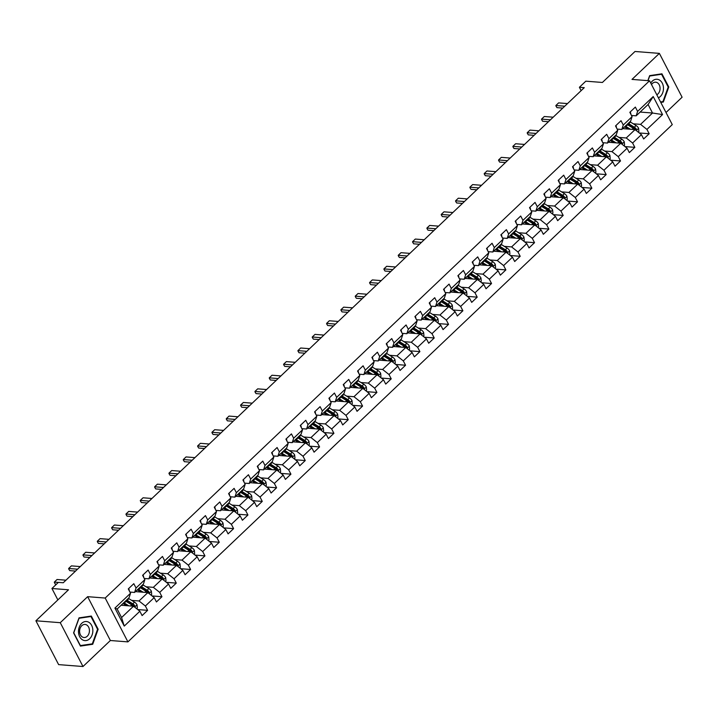 <?xml version="1.0" encoding="UTF-8"?>
<svg xmlns="http://www.w3.org/2000/svg" width="718" height="718" viewBox="0 0 718 718"><rect width="100%" height="100%" fill="white"/><g stroke="black" fill="none" stroke-linecap="round" stroke-linejoin="round"><path stroke-width="1.08" d="M666.008 112.511L682.1 97.217L659.375 53.383L635.008 51.481L602.402 82.462L585.825 81.17L579.399 87.282L581.14 90.639M127.912 641.883L672.272 124.6L649.557 80.775L105.196 598.049L127.912 641.883L110.366 640.51L87.641 596.676L60.267 622.694L82.992 666.519L110.366 640.51M82.992 666.519L58.625 664.617L35.9 620.783L68.506 589.792L51.938 588.5L57.862 599.916M60.267 622.694L35.9 620.783M640.142 112.053L652.518 113.022L648.094 104.487L636.157 115.84L637.602 111.407L635.358 107.081L629.848 112.313L632.082 116.639L623.269 125.022L621.025 120.696L615.514 125.937L617.758 130.254L608.936 138.637L606.692 134.311L601.181 139.552L603.425 143.878L594.612 152.252L592.368 147.935L586.857 153.167L589.092 157.493L580.279 165.876L578.035 161.55L572.524 166.782L574.768 171.108L565.946 179.491L563.702 175.165L558.191 180.406L560.435 184.723L551.621 193.106L549.378 188.78L543.867 194.022L546.102 198.347L537.288 206.721L535.045 202.404L529.534 207.637L531.778 211.963L522.955 220.345L520.712 216.019L515.201 221.252L517.445 225.578L508.631 233.96L506.387 229.634L500.877 234.876L503.112 239.193L494.298 247.575L492.054 243.249L486.544 248.491L488.787 252.817L479.965 261.19L477.721 256.873L472.211 262.106L474.454 266.432L465.641 274.814L463.397 270.489L457.887 275.721L460.121 280.047L451.308 288.43L449.064 284.104L443.553 289.345L445.797 293.662L436.975 302.045L434.731 297.719L429.22 302.96L431.464 307.286L422.651 315.66L420.407 311.334L414.896 316.575L417.131 320.901L408.318 329.275L406.074 324.958L400.563 330.19L402.807 334.516L393.985 342.899L391.741 338.573L386.23 343.814L388.474 348.131L379.66 356.514L377.417 352.188L371.906 357.429L374.141 361.755L365.327 370.129L363.084 365.803L357.573 371.044L359.817 375.37L350.994 383.744L348.751 379.427L343.24 384.66L345.484 388.985L336.67 397.368L334.426 393.042L328.916 398.275L331.151 402.601L322.337 410.983L320.093 406.657L314.583 411.899L316.826 416.216L308.004 424.598L305.76 420.272L300.25 425.514L302.493 429.84L293.671 438.213L291.436 433.896L285.926 439.129L288.16 443.455L279.347 451.837L277.103 447.511L271.592 452.744L273.836 457.07L265.014 465.452L262.77 461.127L257.259 466.368L259.503 470.685L250.681 479.068L248.446 474.742L242.935 479.983L245.17 484.309L236.357 492.683L234.113 488.366L228.602 493.598L230.846 497.924L222.024 506.307L219.78 501.981L214.269 507.213L216.513 511.539L207.69 519.922L205.456 515.596L199.945 520.837L202.18 525.154L193.366 533.537L191.123 529.211L185.612 534.452L187.856 538.778L179.033 547.152L176.79 542.835L171.279 548.067L173.523 552.393L164.7 560.776L162.465 556.45L156.955 561.682L159.19 566.008L150.376 574.391L148.132 570.065L142.622 575.306L144.865 579.623L136.043 588.006L133.799 583.68L128.289 588.922L130.532 593.247L114.916 608.083L124.25 626.087L121.566 617.552L133.512 606.207L121.136 605.238M637.602 111.407L653.218 96.562L662.552 114.575L646.936 129.411L649.171 133.736L639.298 132.965M124.25 626.087L139.866 611.251L142.11 615.577L147.621 610.336L145.377 606.01L154.199 597.636L156.434 601.953L161.954 596.721L159.71 592.395L168.524 584.012L170.767 588.338L176.278 583.106L174.034 578.78L182.857 570.397L185.1 574.723L190.611 569.482L188.367 565.165L197.19 556.782L199.424 561.108L204.944 555.867L202.7 551.541L211.514 543.167L213.758 547.493L219.268 542.252L217.024 537.926L225.847 529.543L228.091 533.869L233.601 528.636L231.358 524.311L240.18 515.928L242.415 520.254L247.934 515.012L245.691 510.695L254.504 502.313L256.748 506.639L262.258 501.397L260.015 497.071L268.837 488.698L271.081 493.024L276.592 487.782L274.348 483.456L283.17 475.083L285.405 479.4L290.925 474.167L288.681 469.841L297.494 461.459L299.738 465.785L305.249 460.552L303.005 456.226L311.827 447.844L314.071 452.169L319.582 446.928L317.338 442.611L326.16 434.228L328.395 438.554L333.915 433.313L331.671 428.987L340.485 420.613L342.728 424.93L348.239 419.698L345.995 415.372L354.818 406.989L357.061 411.315L362.572 406.083L360.328 401.757L369.151 393.374L371.385 397.7L376.905 392.459L374.661 388.142L383.475 379.759L385.719 384.085L391.229 378.844L388.985 374.518L397.808 366.144L400.052 370.461L405.562 365.229L403.319 360.903L412.141 352.52L414.376 356.846L419.895 351.614L417.652 347.288L426.465 338.905L428.709 343.231L434.219 337.99L431.985 333.673L440.798 325.29L443.042 329.616L448.553 324.374L446.309 320.048L455.131 311.675L457.366 315.992L462.886 310.759L460.642 306.433L469.455 298.051L471.699 302.377L477.21 297.144L474.975 292.818L483.788 284.436L486.032 288.762L491.543 283.52L489.299 279.203L498.121 270.821L500.356 275.147L505.876 269.905L503.632 265.579L512.446 257.206L514.689 261.523L520.2 256.29L517.965 251.964L526.779 243.581L529.022 247.907L534.533 242.675L532.289 238.349L541.112 229.966L543.346 234.292L548.866 229.051L546.622 224.734L555.436 216.351L557.68 220.677L563.19 215.436L560.955 211.11L569.769 202.736L572.013 207.062L577.523 201.821L575.28 197.495L584.102 189.121L586.337 193.438L591.856 188.206L589.613 183.88L598.426 175.497L600.67 179.823L606.18 174.582L603.946 170.265L612.759 161.882L615.003 166.208L620.514 160.967L618.27 156.641L627.092 148.267L629.336 152.593L634.847 147.352L632.603 143.026L641.416 134.652L643.66 138.969L649.171 133.736M51.938 588.5L58.364 582.388L63.247 582.765L584.272 87.659L579.399 87.282M632.082 116.639L630.646 121.073L621.824 129.455L617.148 129.087M622.685 128.639L635.062 129.608L626.249 137.982L618.925 137.407M621.824 129.455L623.269 125.022M641.416 134.652L635.062 129.608M632.603 143.026L626.249 137.982M617.758 130.254L616.313 134.688L607.491 143.07L602.824 142.702M608.352 142.254L620.738 143.223L611.915 151.597L604.601 151.031M607.491 143.07L608.936 138.637M627.092 148.267L620.738 143.223M618.27 156.641L611.915 151.597M603.425 143.878L601.98 148.312L593.167 156.686L588.491 156.327M594.028 155.869L606.405 156.838L597.582 165.221L590.268 164.646M593.167 156.686L594.612 152.252M612.759 161.882L606.405 156.838M603.946 170.265L597.582 165.221M589.092 157.493L587.656 161.927L578.834 170.31L574.158 169.942M579.695 169.484L592.072 170.453L583.258 178.836L575.935 178.261M578.834 170.31L580.279 165.876M598.426 175.497L592.072 170.453M589.613 183.88L583.258 178.836M574.768 171.108L573.323 175.542L564.501 183.925L559.834 183.557M565.362 183.108L577.748 184.077L568.925 192.451L561.611 191.877M564.501 183.925L565.946 179.491M584.102 189.121L577.748 184.077M575.28 197.495L568.925 192.451M560.435 184.723L558.99 189.157L550.176 197.54L545.5 197.172M551.038 196.723L563.415 197.692L554.592 206.066L547.278 205.501M550.176 197.54L551.621 193.106M569.769 202.736L563.415 197.692M560.955 211.11L554.592 206.066M546.102 198.347L544.666 202.781L535.843 211.155L531.167 210.796M536.705 210.338L549.082 211.307L540.268 219.69L532.944 219.116M535.843 211.155L537.288 206.721M555.436 216.351L549.082 211.307M546.622 224.734L540.268 219.69M531.778 211.963L530.333 216.396L521.51 224.779L516.843 224.411M522.372 223.953L534.757 224.922L525.935 233.305L518.62 232.731M521.51 224.779L522.955 220.345M541.112 229.966L534.757 224.922M532.289 238.349L525.935 233.305M517.445 225.578L516 230.011L507.186 238.394L502.51 238.026M508.048 237.577L520.424 238.538L511.602 246.92L504.287 246.346M507.186 238.394L508.631 233.96M526.779 243.581L520.424 238.538M517.965 251.964L511.602 246.92M503.112 239.193L501.676 243.626L492.853 252.009L488.177 251.641M493.715 251.192L506.091 252.162L497.278 260.535L489.954 259.97M492.853 252.009L494.298 247.575M512.446 257.206L506.091 252.162M503.632 265.579L497.278 260.535M488.787 252.817L487.342 257.25L478.52 265.624L473.853 265.265M479.382 264.807L491.767 265.777L482.945 274.159L475.63 273.585M478.52 265.624L479.965 261.19M498.121 270.821L491.767 265.777M489.299 279.203L482.945 274.159M474.454 266.432L473.009 270.865L464.196 279.248L459.52 278.88M465.058 278.422L477.434 279.392L468.612 287.774L461.297 287.2M464.196 279.248L465.641 274.814M483.788 284.436L477.434 279.392M474.975 292.818L468.612 287.774M460.121 280.047L458.685 284.481L449.863 292.863L445.187 292.495M450.724 292.038L463.101 293.007L454.288 301.389L446.964 300.815M449.863 292.863L451.308 288.43M469.455 298.051L463.101 293.007M460.642 306.433L454.288 301.389M445.797 293.662L444.352 298.096L435.53 306.478L430.863 306.11M436.391 305.662L448.777 306.631L439.954 315.005L432.64 314.439M435.53 306.478L436.975 302.045M455.131 311.675L448.777 306.631M446.309 320.048L439.954 315.005M431.464 307.286L430.019 311.72L421.206 320.093L416.53 319.725M422.067 319.277L434.444 320.246L425.621 328.629L418.307 328.054M421.206 320.093L422.651 315.66M440.798 325.29L434.444 320.246M431.985 333.673L425.621 328.629M417.131 320.901L415.695 325.335L406.873 333.708L402.197 333.349M407.734 332.892L420.111 333.861L411.297 342.244L403.974 341.669M406.873 333.708L408.318 329.275M426.465 338.905L420.111 333.861M417.652 347.288L411.297 342.244M402.807 334.516L401.362 338.95L392.54 347.332L387.873 346.965M393.401 346.507L405.787 347.476L396.964 355.859L389.65 355.284M392.54 347.332L393.985 342.899M412.141 352.52L405.787 347.476M403.319 360.903L396.964 355.859M388.474 348.131L387.029 352.565L378.215 360.948L373.539 360.58M379.077 360.131L391.454 361.1L382.631 369.474L375.317 368.899M378.215 360.948L379.66 356.514M397.808 366.144L391.454 361.1M388.985 374.518L382.631 369.474M374.141 361.755L372.705 366.189L363.882 374.563L359.206 374.195M364.744 373.746L377.121 374.715L368.307 383.098L360.983 382.523M363.882 374.563L365.327 370.129M383.475 379.759L377.121 374.715M374.661 388.142L368.307 383.098M359.817 375.37L358.372 379.804L349.549 388.178L344.882 387.819M350.411 387.361L362.796 388.33L353.974 396.713L346.659 396.139M349.549 388.178L350.994 383.744M369.151 393.374L362.796 388.33M360.328 401.757L353.974 396.713M345.484 388.985L344.039 393.419L335.225 401.802L330.549 401.434M336.087 400.976L348.463 401.945L339.641 410.328L332.326 409.754M335.225 401.802L336.67 397.368M354.818 406.989L348.463 401.945M345.995 415.372L339.641 410.328M331.151 402.601L329.715 407.034L320.892 415.417L316.216 415.049M321.754 414.6L334.13 415.569L325.317 423.943L317.993 423.369M320.892 415.417L322.337 410.983M340.485 420.613L334.13 415.569M331.671 428.987L325.317 423.943M316.826 416.216L315.381 420.649L306.559 429.032L301.883 428.664M307.421 428.215L319.806 429.184L310.984 437.567L303.669 436.993M306.559 429.032L308.004 424.598M326.16 434.228L319.806 429.184M317.338 442.611L310.984 437.567M302.493 429.84L301.048 434.273L292.235 442.647L287.559 442.288M293.097 441.83L305.473 442.8L296.651 451.182L289.336 450.608M292.235 442.647L293.671 438.213M311.827 447.844L305.473 442.8M303.005 456.226L296.651 451.182M288.16 443.455L286.724 447.888L277.902 456.271L273.226 455.903M278.764 455.445L291.14 456.415L282.327 464.797L275.003 464.223M277.902 456.271L279.347 451.837M297.494 461.459L291.14 456.415M288.681 469.841L282.327 464.797M273.836 457.07L272.391 461.503L263.569 469.886L258.893 469.518M264.43 469.069L276.816 470.039L267.993 478.412L260.679 477.838M263.569 469.886L265.014 465.452M283.17 475.083L276.816 470.039M274.348 483.456L267.993 478.412M259.503 470.685L258.058 475.119L249.245 483.501L244.569 483.133M250.106 482.684L262.483 483.654L253.66 492.027L246.346 491.462M249.245 483.501L250.681 479.068M268.837 488.698L262.483 483.654M260.015 497.071L253.66 492.027M245.17 484.309L243.734 488.743L234.912 497.116L230.236 496.757M235.773 496.3L248.15 497.269L239.336 505.651L232.013 505.077M234.912 497.116L236.357 492.683M254.504 502.313L248.15 497.269M245.691 510.695L239.336 505.651M230.846 497.924L229.401 502.358L220.579 510.74L215.903 510.372M221.44 509.915L233.826 510.884L225.003 519.267L217.689 518.692M220.579 510.74L222.024 506.307M240.18 515.928L233.826 510.884M231.358 524.311L225.003 519.267M216.513 511.539L215.068 515.973L206.254 524.355L201.578 523.987M207.116 523.539L219.493 524.508L210.67 532.882L203.356 532.307M206.254 524.355L207.69 519.922M225.847 529.543L219.493 524.508M217.024 537.926L210.67 532.882M202.18 525.154L200.744 529.588L191.921 537.97L187.245 537.602M192.783 537.154L205.16 538.123L196.346 546.497L189.022 545.931M191.921 537.97L193.366 533.537M211.514 543.167L205.16 538.123M202.7 551.541L196.346 546.497M187.856 538.778L186.411 543.212L177.588 551.586L172.912 551.227M178.45 550.769L190.835 551.738L182.013 560.121L174.698 559.546M177.588 551.586L179.033 547.152M197.19 556.782L190.835 551.738M188.367 565.165L182.013 560.121M173.523 552.393L172.078 556.827L163.264 565.21L158.588 564.842M164.126 564.384L176.502 565.353L167.68 573.736L160.365 573.161M163.264 565.21L164.7 560.776M182.857 570.397L176.502 565.353M174.034 578.78L167.68 573.736M159.19 566.008L157.754 570.442L148.931 578.825L144.255 578.457M149.793 578.008L162.169 578.968L153.356 587.351L146.032 586.777M148.931 578.825L150.376 574.391M168.524 584.012L162.169 578.968M159.71 592.395L153.356 587.351M144.865 579.623L143.421 584.057L134.598 592.44L129.922 592.072M135.46 591.623L147.845 592.592L139.023 600.966L131.708 600.401M134.598 592.44L136.043 588.006M154.199 597.636L147.845 592.592M145.377 606.01L139.023 600.966M130.532 593.247L129.087 597.681L117.151 609.026L114.916 608.083M139.866 611.251L133.512 606.207M87.641 596.676L105.196 598.049M659.375 53.383L632.002 79.402L649.557 80.775M117.151 609.026L121.566 617.552M636.157 115.84L631.481 115.472M633.258 123.792L640.573 124.367L652.518 113.022L662.552 114.575M648.094 104.487L653.218 96.562M646.936 129.411L640.573 124.367M147.621 610.336L137.739 609.564M161.954 596.721L152.072 595.949M176.278 583.106L166.405 582.334M190.611 569.482L180.73 568.71M204.944 555.867L195.063 555.095M219.268 542.252L209.396 541.48M233.601 528.636L223.72 527.865M247.934 515.012L238.053 514.241M262.258 501.397L252.386 500.625M276.592 487.782L266.71 487.01M290.925 474.167L281.043 473.395M305.249 460.552L295.376 459.771M319.582 446.928L309.7 446.156M333.915 433.313L324.033 432.541M348.239 419.698L338.366 418.926M362.572 406.083L352.691 405.302M376.905 392.459L367.024 391.687M391.229 378.844L381.357 378.072M405.562 365.229L395.681 364.457M419.895 351.614L410.014 350.833M434.219 337.99L424.347 337.218M448.553 324.374L438.671 323.603M462.886 310.759L453.004 309.988M477.21 297.144L467.337 296.372M491.543 283.52L481.661 282.748M505.876 269.905L495.994 269.133M520.2 256.29L510.327 255.518M534.533 242.675L524.652 241.903M548.866 229.051L538.985 228.279M563.19 215.436L553.318 214.664M577.523 201.821L567.642 201.049M591.856 188.206L581.975 187.434M606.18 174.582L596.308 173.81M620.514 160.967L610.632 160.195M634.847 147.352L624.965 146.58M92.712 644.279L98.151 629.255L91.312 616.053L79.025 617.875L73.586 632.899L80.425 646.101L92.712 644.279L90.567 644.109M660.766 102.414L663.342 102.028L668.79 87.004L661.942 73.81L649.655 75.632L647.842 80.64M97.531 629.201L98.151 629.255M668.162 86.959L668.79 87.004M661.197 101.866L663.342 102.028M128.504 588.724L128.809 588.94A3.904 1.992 46.5 0 1 129.231 590.735M58.329 582.424L54.317 582.11L57.072 579.489L65.957 580.189M54.38 582.603L55.421 584.246L54.38 582.603M56.336 584.317L55.421 584.246M136.662 608.702L137.344 608.056L137.039 604.807A3.904 1.992 -133.5 0 0 134.535 602.151L128.908 598.668A11.273 5.753 -133.5 0 0 128.378 598.354M122.024 604.394L122.293 605.328M128.854 605.839L124.313 603.03A11.273 5.753 -133.5 0 0 123.792 602.716M126.547 605.66L124.286 604.26A9.361 4.775 -133.5 0 0 122.931 603.524M133.611 606.62L134.706 605.57A3.904 1.992 -133.5 0 0 132.794 603.811L127.167 600.32A11.273 5.753 -133.5 0 0 126.637 600.006M125.776 600.822A9.361 4.775 46.5 0 1 127.14 601.558L132.767 605.041A1.992 1.014 46.5 0 1 133.306 605.462L134.706 605.57M125.533 601.056A11.273 5.753 46.5 0 1 126.063 601.37L131.69 604.861A3.904 1.992 46.5 0 1 133.252 606.189M92.837 630A9.576 7.162 94.5 0 0 85.2 621.555A9.576 7.162 94.5 0 0 78.504 632.127A9.576 7.162 94.5 0 0 86.142 640.564A9.576 7.162 94.5 0 0 92.837 630M89.427 630.242A6.561 4.909 94.5 0 0 85.029 624.436A6.561 4.909 94.5 0 0 79.617 631.696A6.561 4.909 94.5 0 0 84.006 637.512A6.561 4.909 94.5 0 0 89.427 630.242M80.398 645.617L73.775 632.827L79.043 618.27L90.953 616.502L97.576 629.291L92.308 643.849L80.165 645.599M89.194 616.367L90.953 616.502M658.397 97.828A9.576 7.162 94.5 0 0 660.3 96.517A9.576 7.162 94.5 0 0 662.274 83.144A9.576 7.162 94.5 0 0 652.312 81.116A9.576 7.162 94.5 0 0 650.759 83.091M656.817 94.785A6.561 4.909 94.5 0 0 657.885 93.995A6.561 4.909 94.5 0 0 659.923 86.86A6.561 4.909 94.5 0 0 655.669 82.193A6.561 4.909 94.5 0 0 652.42 83.45A6.561 4.909 94.5 0 0 651.513 84.553M648.004 80.649L649.673 76.027L661.583 74.259L668.207 87.049L662.938 101.606L660.533 101.965M659.824 74.125L661.583 74.259M142.828 575.1L143.133 575.315A3.904 1.992 46.5 0 1 143.564 577.119M77.535 569.186L68.65 568.494L71.405 565.874L80.29 566.574M68.713 568.979L69.754 570.622L68.713 568.979M75.543 571.079L69.754 570.622M157.161 561.485L157.466 561.7A3.904 1.992 46.5 0 1 157.897 563.504M91.859 555.57L82.974 554.879L85.729 552.259L94.623 552.95M83.046 555.364L84.078 557.006L83.046 555.364M89.876 557.464L84.078 557.006M150.986 595.087L151.677 594.432L151.363 591.192A3.904 1.992 -133.5 0 0 148.868 588.536L143.241 585.044A11.273 5.753 -133.5 0 0 142.711 584.73M136.348 590.779L136.626 591.713M143.187 592.224L138.646 589.415A11.273 5.753 -133.5 0 0 138.116 589.101M140.881 592.045L138.619 590.645A9.361 4.775 -133.5 0 0 137.264 589.909M147.935 593.005L149.039 591.955A3.904 1.992 -133.5 0 0 147.127 590.196L141.491 586.705A11.273 5.753 -133.5 0 0 140.961 586.391M140.109 587.207A9.361 4.775 46.5 0 1 141.464 587.943L147.1 591.426A1.992 1.014 46.5 0 1 147.639 591.847L149.039 591.955M139.866 587.441A11.273 5.753 46.5 0 1 140.396 587.755L146.023 591.246A3.904 1.992 46.5 0 1 147.585 592.565M165.319 581.472L166.002 580.817L165.696 577.577A3.904 1.992 -133.5 0 0 163.201 574.921L157.574 571.429A11.273 5.753 -133.5 0 0 157.045 571.115M150.681 577.164L150.951 578.098M157.52 578.609L152.979 575.791A11.273 5.753 -133.5 0 0 152.449 575.477M155.205 578.43L152.952 577.03A9.361 4.775 -133.5 0 0 151.597 576.294M162.268 579.381L163.372 578.34A3.904 1.992 -133.5 0 0 161.451 576.581L155.824 573.09A11.273 5.753 -133.5 0 0 155.294 572.776M154.442 573.592A9.361 4.775 46.5 0 1 155.797 574.319L161.424 577.81A1.992 1.014 46.5 0 1 161.963 578.223L163.372 578.34M154.191 573.826A11.273 5.753 46.5 0 1 154.72 574.14L160.347 577.622A3.904 1.992 46.5 0 1 161.909 578.95M171.494 547.87L171.799 548.085A3.904 1.992 46.5 0 1 172.221 549.889M106.192 541.955L97.307 541.255L100.062 538.644L108.948 539.335M97.37 541.749L98.411 543.391L97.37 541.749M104.209 543.84L98.411 543.391M185.818 534.255L186.124 534.47A3.904 1.992 46.5 0 1 186.554 536.265M120.525 528.34L111.64 527.64L114.395 525.02L123.281 525.72M111.703 528.134L112.744 529.776L111.703 528.134M118.533 530.225L112.744 529.776M200.151 520.64L200.457 520.846A3.904 1.992 46.5 0 1 200.887 522.65M134.849 514.716L125.964 514.025L128.719 511.404L137.614 512.105M126.036 514.51L127.068 516.152L126.036 514.51M132.866 516.61L127.068 516.152M179.653 567.857L180.335 567.202L180.03 563.962A3.904 1.992 -133.5 0 0 177.525 561.305L171.898 557.814A11.273 5.753 -133.5 0 0 171.369 557.5M165.014 563.54L165.284 564.474M171.844 564.994L167.303 562.176A11.273 5.753 -133.5 0 0 166.782 561.862M169.538 564.806L167.276 563.415A9.361 4.775 -133.5 0 0 165.921 562.679M176.601 565.766L177.696 564.716A3.904 1.992 -133.5 0 0 175.784 562.957L170.157 559.475A11.273 5.753 -133.5 0 0 169.627 559.16M168.775 559.968A9.361 4.775 46.5 0 1 170.13 560.704L175.757 564.195A1.992 1.014 46.5 0 1 176.296 564.608L177.696 564.716M168.524 560.202A11.273 5.753 46.5 0 1 169.053 560.516L174.68 564.007A3.904 1.992 46.5 0 1 176.242 565.335M193.977 554.233L194.668 553.587L194.354 550.338A3.904 1.992 -133.5 0 0 191.859 547.681L186.231 544.199A11.273 5.753 -133.5 0 0 185.702 543.885M179.338 549.925L179.617 550.859M186.177 551.37L181.636 548.561A11.273 5.753 -133.5 0 0 181.107 548.247M183.871 551.191L181.609 549.791A9.361 4.775 -133.5 0 0 180.254 549.064M190.925 552.151L192.029 551.101A3.904 1.992 -133.5 0 0 190.117 549.342L184.481 545.86A11.273 5.753 -133.5 0 0 183.952 545.536M183.099 546.353A9.361 4.775 46.5 0 1 184.454 547.089L190.09 550.571A1.992 1.014 46.5 0 1 190.629 550.993L192.029 551.101M182.857 546.586A11.273 5.753 46.5 0 1 183.386 546.901L189.013 550.392A3.904 1.992 46.5 0 1 190.575 551.72M208.31 540.618L208.992 539.963L208.687 536.723A3.904 1.992 -133.5 0 0 206.192 534.066L200.564 530.575A11.273 5.753 -133.5 0 0 200.035 530.261M193.672 536.31L193.941 537.244M200.51 537.755L195.969 534.946A11.273 5.753 -133.5 0 0 195.44 534.632M198.195 537.576L195.942 536.175A9.361 4.775 -133.5 0 0 194.587 535.44M205.258 538.536L206.362 537.486A3.904 1.992 -133.5 0 0 204.442 535.727L198.814 532.235A11.273 5.753 -133.5 0 0 198.285 531.921M197.432 532.738A9.361 4.775 46.5 0 1 198.787 533.474L204.415 536.956A1.992 1.014 46.5 0 1 204.953 537.378L206.362 537.486M197.181 532.971A11.273 5.753 46.5 0 1 197.71 533.286L203.347 536.777A3.904 1.992 46.5 0 1 204.899 538.096M222.643 527.003L223.325 526.348L223.02 523.108A3.904 1.992 -133.5 0 0 220.516 520.451L214.888 516.96A11.273 5.753 -133.5 0 0 214.359 516.646M208.005 522.695L208.274 523.628M214.835 524.14L210.302 521.331A11.273 5.753 -133.5 0 0 209.773 521.008M212.528 523.96L210.266 522.56A9.361 4.775 -133.5 0 0 208.911 521.824M219.591 524.912L220.686 523.871A3.904 1.992 -133.5 0 0 218.775 522.112L213.147 518.62A11.273 5.753 -133.5 0 0 212.618 518.306M211.765 519.123A9.361 4.775 46.5 0 1 213.12 519.85L218.748 523.341A1.992 1.014 46.5 0 1 219.286 523.754L220.686 523.871M211.514 519.356A11.273 5.753 46.5 0 1 212.043 519.67L217.671 523.153A3.904 1.992 46.5 0 1 219.232 524.481M236.967 513.388L237.658 512.733L237.344 509.493A3.904 1.992 -133.5 0 0 234.849 506.836L229.221 503.345A11.273 5.753 -133.5 0 0 228.692 503.031M222.329 509.071L222.607 510.004M229.168 510.525L224.626 507.707A11.273 5.753 -133.5 0 0 224.097 507.393M226.861 510.345L224.599 508.945A9.361 4.775 -133.5 0 0 223.244 508.209M233.915 511.297L235.019 510.247A3.904 1.992 -133.5 0 0 233.108 508.488L227.471 505.005A11.273 5.753 -133.5 0 0 226.942 504.691M226.089 505.499A9.361 4.775 46.5 0 1 227.444 506.235L233.081 509.726A1.992 1.014 46.5 0 1 233.619 510.139L235.019 510.247M225.847 505.732A11.273 5.753 46.5 0 1 226.376 506.055L232.004 509.538A3.904 1.992 46.5 0 1 233.565 510.866M251.3 499.764L251.982 499.118L251.677 495.869A3.904 1.992 -133.5 0 0 249.182 493.212L243.555 489.73A11.273 5.753 -133.5 0 0 243.025 489.416M236.662 495.456L236.931 496.389M243.501 496.901L238.959 494.092A11.273 5.753 -133.5 0 0 238.43 493.778M241.185 496.721L238.932 495.321A9.361 4.775 -133.5 0 0 237.577 494.594M248.249 497.682L249.352 496.632A3.904 1.992 -133.5 0 0 247.432 494.873L241.804 491.39A11.273 5.753 -133.5 0 0 241.275 491.076M240.422 491.884A9.361 4.775 46.5 0 1 241.778 492.62L247.405 496.111A1.992 1.014 46.5 0 1 247.943 496.524L249.352 496.632M240.171 492.117A11.273 5.753 46.5 0 1 240.701 492.431L246.337 495.923A3.904 1.992 46.5 0 1 247.889 497.251M265.633 486.149L266.315 485.494L266.01 482.254A3.904 1.992 -133.5 0 0 263.506 479.597L257.879 476.115A11.273 5.753 -133.5 0 0 257.349 475.792M250.995 481.841L251.264 482.774M257.825 483.286L253.292 480.477A11.273 5.753 -133.5 0 0 252.763 480.162M255.518 483.106L253.257 481.706A9.361 4.775 -133.5 0 0 251.901 480.97M262.582 484.067L263.677 483.017A3.904 1.992 -133.5 0 0 261.765 481.257L256.138 477.766A11.273 5.753 -133.5 0 0 255.608 477.452M254.755 478.269A9.361 4.775 46.5 0 1 256.111 479.005L261.738 482.487A1.992 1.014 46.5 0 1 262.276 482.909L263.677 483.017M254.504 478.502A11.273 5.753 46.5 0 1 255.034 478.816L260.661 482.308A3.904 1.992 46.5 0 1 262.223 483.636M279.957 472.534L280.648 471.879L280.334 468.639A3.904 1.992 -133.5 0 0 277.839 465.982L272.212 462.491A11.273 5.753 -133.5 0 0 271.682 462.177M265.319 468.226L265.597 469.159M272.158 469.671L267.617 466.862A11.273 5.753 -133.5 0 0 267.087 466.547M269.851 469.491L267.59 468.091A9.361 4.775 -133.5 0 0 266.234 467.355M277.74 470.775L278.01 469.401A3.904 1.992 -133.5 0 0 276.098 467.642L270.462 464.151A11.273 5.753 -133.5 0 0 269.932 463.837M269.079 464.654A9.361 4.775 46.5 0 1 270.435 465.381L276.071 468.872A1.992 1.014 46.5 0 1 276.609 469.285L278.01 469.401M268.837 464.887A11.273 5.753 46.5 0 1 269.367 465.201L274.994 468.683A3.904 1.992 46.5 0 1 276.556 470.012M294.29 458.919L294.972 458.264L294.667 455.024A3.904 1.992 -133.5 0 0 292.172 452.367L286.545 448.876A11.273 5.753 -133.5 0 0 286.015 448.562M279.652 454.602L279.921 455.535M286.491 456.056L281.95 453.237A11.273 5.753 -133.5 0 0 281.42 452.923M284.175 455.876L281.923 454.476A9.361 4.775 -133.5 0 0 280.567 453.74M291.239 456.827L292.343 455.777A3.904 1.992 -133.5 0 0 290.422 454.018L284.795 450.536A11.273 5.753 -133.5 0 0 284.265 450.222M283.413 451.03A9.361 4.775 46.5 0 1 284.768 451.766L290.395 455.257A1.992 1.014 46.5 0 1 290.934 455.67L292.343 455.777M283.161 451.263A11.273 5.753 46.5 0 1 283.691 451.586L289.327 455.068A3.904 1.992 46.5 0 1 290.88 456.397M308.623 445.295L309.305 444.648L309 441.399A3.904 1.992 -133.5 0 0 306.496 438.743L300.869 435.261A11.273 5.753 -133.5 0 0 300.339 434.946M293.985 440.987L294.254 441.92M300.815 442.432L296.283 439.622A11.273 5.753 -133.5 0 0 295.753 439.308M298.509 442.252L296.247 440.861A9.361 4.775 -133.5 0 0 294.892 440.125M305.572 443.212L306.667 442.162A3.904 1.992 -133.5 0 0 304.755 440.403L299.128 436.921A11.273 5.753 -133.5 0 0 298.598 436.607M297.746 437.415A9.361 4.775 46.5 0 1 299.101 438.151L304.728 441.642A1.992 1.014 46.5 0 1 305.267 442.055L306.667 442.162M297.494 437.648A11.273 5.753 46.5 0 1 298.024 437.962L303.651 441.453A3.904 1.992 46.5 0 1 305.213 442.782M322.947 431.68L323.639 431.024L323.324 427.784A3.904 1.992 -133.5 0 0 320.829 425.128L315.202 421.645A11.273 5.753 -133.5 0 0 314.672 421.331M308.309 427.372L308.587 428.305M315.148 428.817L310.607 426.007A11.273 5.753 -133.5 0 0 310.077 425.693M312.842 428.637L310.58 427.237A9.361 4.775 -133.5 0 0 309.225 426.501M319.896 429.597L321 428.547A3.904 1.992 -133.5 0 0 319.088 426.788L313.452 423.297A11.273 5.753 -133.5 0 0 312.931 422.983M312.07 423.799A9.361 4.775 46.5 0 1 313.425 424.535L319.061 428.018A1.992 1.014 46.5 0 1 319.6 428.44L321 428.547M311.827 424.033A11.273 5.753 46.5 0 1 312.357 424.347L317.984 427.838A3.904 1.992 46.5 0 1 319.546 429.167M337.281 418.064L337.963 417.409L337.657 414.169A3.904 1.992 -133.5 0 0 335.162 411.513L329.535 408.021A11.273 5.753 -133.5 0 0 329.006 407.707M322.642 413.756L322.912 414.69M329.481 415.201L324.94 412.392A11.273 5.753 -133.5 0 0 324.41 412.078M327.166 415.022L324.913 413.622A9.361 4.775 -133.5 0 0 323.558 412.886M334.229 415.973L335.333 414.932A3.904 1.992 -133.5 0 0 333.412 413.173L327.785 409.682A11.273 5.753 -133.5 0 0 327.255 409.368M326.403 410.184A9.361 4.775 46.5 0 1 327.758 410.92L333.385 414.403A1.992 1.014 46.5 0 1 333.924 414.816L335.333 414.932M326.151 410.418A11.273 5.753 46.5 0 1 326.681 410.732L332.317 414.214A3.904 1.992 46.5 0 1 333.87 415.542M351.614 404.449L352.296 403.794L351.991 400.554A3.904 1.992 -133.5 0 0 349.486 397.898L343.859 394.406A11.273 5.753 -133.5 0 0 343.33 394.092M336.975 400.141L337.245 401.075M343.805 401.586L339.273 398.768A11.273 5.753 -133.5 0 0 338.743 398.454M341.499 401.407L339.237 400.007A9.361 4.775 -133.5 0 0 337.882 399.271M348.562 402.358L349.657 401.308A3.904 1.992 -133.5 0 0 347.745 399.549L342.118 396.067A11.273 5.753 -133.5 0 0 341.589 395.753M340.736 396.56A9.361 4.775 46.5 0 1 342.091 397.296L347.718 400.788A1.992 1.014 46.5 0 1 348.257 401.2L349.657 401.308M340.485 396.803A11.273 5.753 46.5 0 1 341.014 397.117L346.641 400.599A3.904 1.992 46.5 0 1 348.203 401.927M365.938 390.825L366.629 390.179L366.315 386.93A3.904 1.992 -133.5 0 0 363.82 384.274L358.192 380.791A11.273 5.753 -133.5 0 0 357.663 380.477M351.299 386.517L351.578 387.451M358.138 387.971L353.597 385.153A11.273 5.753 -133.5 0 0 353.068 384.839M355.832 387.783L353.57 386.392A9.361 4.775 -133.5 0 0 352.215 385.656M362.886 388.743L363.99 387.693A3.904 1.992 -133.5 0 0 362.078 385.934L356.442 382.452A11.273 5.753 -133.5 0 0 355.922 382.138M355.06 382.945A9.361 4.775 46.5 0 1 356.415 383.681L362.051 387.173A1.992 1.014 46.5 0 1 362.59 387.585L363.99 387.693M354.818 383.179A11.273 5.753 46.5 0 1 355.347 383.493L360.974 386.984A3.904 1.992 46.5 0 1 362.536 388.312M380.271 377.21L380.953 376.555L380.648 373.315A3.904 1.992 -133.5 0 0 378.153 370.659L372.525 367.176A11.273 5.753 -133.5 0 0 371.996 366.862M365.633 372.902L365.902 373.836M372.471 374.347L367.93 371.538A11.273 5.753 -133.5 0 0 367.401 371.224M370.156 374.168L367.903 372.768A9.361 4.775 -133.5 0 0 366.548 372.032M377.219 375.128L378.323 374.078A3.904 1.992 -133.5 0 0 376.403 372.319L370.775 368.828A11.273 5.753 -133.5 0 0 370.246 368.514M369.393 369.33A9.361 4.775 46.5 0 1 370.748 370.066L376.376 373.548A1.992 1.014 46.5 0 1 376.914 373.97L378.323 374.078M369.142 369.564A11.273 5.753 46.5 0 1 369.671 369.878L375.308 373.369A3.904 1.992 46.5 0 1 376.86 374.697M394.604 363.595L395.286 362.94L394.981 359.7A3.904 1.992 -133.5 0 0 392.477 357.043L386.849 353.552A11.273 5.753 -133.5 0 0 386.32 353.238M379.966 359.287L380.235 360.221M386.796 360.732L382.263 357.923A11.273 5.753 -133.5 0 0 381.734 357.609M384.489 360.553L382.227 359.153A9.361 4.775 -133.5 0 0 380.872 358.417M391.552 361.504L392.647 360.463A3.904 1.992 -133.5 0 0 390.736 358.704L385.108 355.213A11.273 5.753 -133.5 0 0 384.579 354.898M383.726 355.715A9.361 4.775 46.5 0 1 385.081 356.451L390.709 359.933A1.992 1.014 46.5 0 1 391.247 360.346L392.647 360.463M383.475 355.949A11.273 5.753 46.5 0 1 384.004 356.263L389.632 359.745A3.904 1.992 46.5 0 1 391.193 361.073M408.928 349.98L409.619 349.325L409.305 346.085A3.904 1.992 -133.5 0 0 406.81 343.428L401.183 339.937A11.273 5.753 -133.5 0 0 400.653 339.623M394.29 345.672L394.568 346.606M401.129 347.117L396.587 344.299A11.273 5.753 -133.5 0 0 396.058 343.985M398.822 346.938L396.56 345.537A9.361 4.775 -133.5 0 0 395.205 344.802M406.711 348.221L406.98 346.839A3.904 1.992 -133.5 0 0 405.069 345.08L399.432 341.597A11.273 5.753 -133.5 0 0 398.912 341.283M398.05 342.091A9.361 4.775 46.5 0 1 399.405 342.827L405.042 346.318A1.992 1.014 46.5 0 1 405.58 346.731L406.98 346.839M397.808 342.333A11.273 5.753 46.5 0 1 398.337 342.648L403.965 346.13A3.904 1.992 46.5 0 1 405.526 347.458M423.261 336.356L423.943 335.71L423.638 332.461A3.904 1.992 -133.5 0 0 421.143 329.804L415.516 326.322A11.273 5.753 -133.5 0 0 414.986 326.008M408.623 332.048L408.892 332.981M415.462 333.502L410.92 330.684A11.273 5.753 -133.5 0 0 410.391 330.37M413.146 333.314L410.893 331.922A9.361 4.775 -133.5 0 0 409.538 331.186M420.209 334.274L421.313 333.224A3.904 1.992 -133.5 0 0 419.393 331.465L413.765 327.982A11.273 5.753 -133.5 0 0 413.236 327.668M412.383 328.476A9.361 4.775 46.5 0 1 413.739 329.212L419.366 332.703A1.992 1.014 46.5 0 1 419.904 333.116L421.313 333.224M412.132 328.709A11.273 5.753 46.5 0 1 412.662 329.024L418.298 332.515A3.904 1.992 46.5 0 1 419.851 333.843M437.594 322.741L438.276 322.086L437.971 318.846A3.904 1.992 -133.5 0 0 435.476 316.189L429.84 312.707A11.273 5.753 -133.5 0 0 429.31 312.393M422.956 318.433L423.225 319.366M429.786 319.878L425.253 317.069A11.273 5.753 -133.5 0 0 424.724 316.755M427.479 319.698L425.218 318.298A9.361 4.775 -133.5 0 0 423.862 317.562M434.543 320.659L435.638 319.609A3.904 1.992 -133.5 0 0 433.726 317.85L428.099 314.358A11.273 5.753 -133.5 0 0 427.569 314.044M426.716 314.861A9.361 4.775 46.5 0 1 428.072 315.597L433.699 319.079A1.992 1.014 46.5 0 1 434.237 319.501L435.638 319.609M426.465 315.094A11.273 5.753 46.5 0 1 426.995 315.408L432.622 318.9A3.904 1.992 46.5 0 1 434.184 320.228M214.485 507.016L214.79 507.231A3.904 1.992 46.5 0 1 215.212 509.035M149.182 501.101L140.297 500.41L143.053 497.789L151.938 498.48M140.36 500.895L141.401 502.537L140.36 500.895M147.199 502.995L141.401 502.537M228.809 493.401L229.114 493.616A3.904 1.992 46.5 0 1 229.545 495.42M163.516 487.486L154.63 486.786L157.386 484.174L166.271 484.865M154.693 487.28L155.734 488.922L154.693 487.28M161.523 489.38L155.734 488.922M243.142 479.786L243.447 480.001A3.904 1.992 46.5 0 1 243.878 481.805M177.84 473.871L168.954 473.171L171.71 470.55L180.604 471.25M169.026 473.665L170.058 475.307L169.026 473.665M175.856 475.756L170.058 475.307M257.475 466.17L257.78 466.377A3.904 1.992 46.5 0 1 258.202 468.181M192.173 460.247L183.287 459.556L186.043 456.935L194.928 457.635M183.35 460.05L184.391 461.692L183.35 460.05M190.189 462.141L184.391 461.692M271.799 452.546L272.104 452.762A3.904 1.992 46.5 0 1 272.535 454.566M206.506 446.632L197.621 445.941L200.376 443.32L209.261 444.011M197.683 446.425L198.724 448.068L197.683 446.425M204.513 448.526L198.724 448.068M286.132 438.931L286.437 439.147A3.904 1.992 46.5 0 1 286.868 440.951M220.83 433.017L211.945 432.317L214.7 429.705L223.594 430.396M212.016 432.81L213.049 434.453L212.016 432.81M218.846 434.911L213.049 434.453M300.465 425.316L300.77 425.532A3.904 1.992 46.5 0 1 301.192 427.336M235.163 419.402L226.278 418.702L229.033 416.081L237.918 416.781M226.341 419.195L227.382 420.838L226.341 419.195M233.179 421.286L227.382 420.838M314.789 411.701L315.094 411.908A3.904 1.992 46.5 0 1 315.525 413.712M249.496 405.778L240.611 405.087L243.366 402.466L252.251 403.166M240.674 405.58L241.715 407.223L240.674 405.58M247.504 407.671L241.715 407.223M329.122 398.077L329.427 398.293A3.904 1.992 46.5 0 1 329.858 400.097M263.829 392.163L254.935 391.472L257.69 388.851L266.584 389.542M255.007 391.956L256.039 393.599L255.007 391.956M261.837 394.056L256.039 393.599M343.455 384.462L343.76 384.677A3.904 1.992 46.5 0 1 344.182 386.481M278.153 378.548L269.268 377.847L272.023 375.236L280.909 375.927M269.331 378.341L270.372 379.984L269.331 378.341M276.17 380.441L270.372 379.984M357.779 370.847L358.085 371.062A3.904 1.992 46.5 0 1 358.515 372.866M292.486 364.932L283.601 364.232L286.356 361.612L295.242 362.312M283.664 364.726L284.705 366.368L283.664 364.726M290.494 366.817L284.705 366.368M372.112 357.232L372.418 357.438A3.904 1.992 46.5 0 1 372.848 359.242M306.819 351.317L297.925 350.617L300.68 347.997L309.575 348.697M297.997 351.111L299.029 352.753L297.997 351.111M304.827 353.202L299.029 352.753M386.446 343.608L386.751 343.823A3.904 1.992 46.5 0 1 387.173 345.627M321.143 337.693L312.258 337.002L315.014 334.382L323.899 335.082M312.321 337.487L313.362 339.129L312.321 337.487M319.16 339.587L313.362 339.129M400.77 329.993L401.075 330.208A3.904 1.992 46.5 0 1 401.506 332.012M335.477 324.078L326.591 323.387L329.347 320.766L338.232 321.458M326.654 323.872L327.695 325.514L326.654 323.872M333.484 325.972L327.695 325.514M415.103 316.378L415.408 316.593A3.904 1.992 46.5 0 1 415.839 318.397M349.81 310.463L340.915 309.763L343.671 307.151L352.565 307.842M340.987 310.257L342.019 311.899L340.987 310.257M347.817 312.348L342.019 311.899M429.436 302.763L429.741 302.978A3.904 1.992 46.5 0 1 430.163 304.773M364.134 296.848L355.248 296.148L358.004 293.527L366.889 294.227M355.311 296.642L356.352 298.284L355.311 296.642M362.15 298.733L356.352 298.284M443.76 289.139L444.065 289.354A3.904 1.992 46.5 0 1 444.496 291.158M378.467 283.224L369.582 282.533L372.337 279.912L381.222 280.612M369.644 283.018L370.685 284.66L369.644 283.018M376.474 285.118L370.685 284.66M458.093 275.524L458.398 275.739A3.904 1.992 46.5 0 1 458.829 277.543M392.8 269.609L383.906 268.918L386.661 266.297L395.555 266.988M383.977 269.403L385.01 271.045L383.977 269.403M390.807 271.503L385.01 271.045M472.426 261.908L472.731 262.124A3.904 1.992 46.5 0 1 473.153 263.928M407.124 255.994L398.239 255.294L400.994 252.682L409.879 253.373M398.302 255.787L399.343 257.43L398.302 255.787M405.14 257.879L399.343 257.43M486.75 248.293L487.055 248.509A3.904 1.992 46.5 0 1 487.486 250.304M421.457 242.379L412.572 241.679L415.327 239.058L424.212 239.758M412.635 242.172L413.676 243.815L412.635 242.172M419.465 244.264L413.676 243.815M451.918 309.126L452.609 308.471L452.295 305.231A3.904 1.992 -133.5 0 0 449.8 302.574L444.173 299.083A11.273 5.753 -133.5 0 0 443.643 298.769M437.28 304.818L437.558 305.751M444.119 306.263L439.578 303.454A11.273 5.753 -133.5 0 0 439.048 303.14M441.812 306.083L439.551 304.683A9.361 4.775 -133.5 0 0 438.195 303.947M449.701 307.367L449.971 305.994A3.904 1.992 -133.5 0 0 448.059 304.235L442.423 300.743A11.273 5.753 -133.5 0 0 441.902 300.429M441.04 301.246A9.361 4.775 46.5 0 1 442.396 301.982L448.032 305.464A1.992 1.014 46.5 0 1 448.57 305.886L449.971 305.994M440.798 301.479A11.273 5.753 46.5 0 1 441.328 301.793L446.955 305.276A3.904 1.992 46.5 0 1 448.517 306.604M466.251 295.511L466.933 294.856L466.628 291.616A3.904 1.992 -133.5 0 0 464.133 288.959L458.506 285.468A11.273 5.753 -133.5 0 0 457.976 285.154M451.613 291.203L451.891 292.136M458.452 292.648L453.911 289.83A11.273 5.753 -133.5 0 0 453.381 289.516M456.136 292.468L453.884 291.068A9.361 4.775 -133.5 0 0 452.528 290.332M463.2 293.42L464.304 292.379A3.904 1.992 -133.5 0 0 462.383 290.619L456.756 287.128A11.273 5.753 -133.5 0 0 456.226 286.814M455.374 287.622A9.361 4.775 46.5 0 1 456.729 288.358L462.356 291.849A1.992 1.014 46.5 0 1 462.895 292.262L464.304 292.379M455.122 287.864A11.273 5.753 46.5 0 1 455.652 288.178L461.288 291.661A3.904 1.992 46.5 0 1 462.841 292.989M480.584 281.887L481.266 281.241L480.961 278.001A3.904 1.992 -133.5 0 0 478.466 275.335L472.83 271.853A11.273 5.753 -133.5 0 0 472.3 271.539M465.946 277.579L466.215 278.512M472.776 279.033L468.244 276.215A11.273 5.753 -133.5 0 0 467.714 275.9M470.47 278.844L468.208 277.453A9.361 4.775 -133.5 0 0 466.853 276.717M477.533 279.805L478.628 278.755A3.904 1.992 -133.5 0 0 476.716 276.995L471.089 273.513A11.273 5.753 -133.5 0 0 470.559 273.199M469.707 274.007A9.361 4.775 46.5 0 1 471.062 274.743L476.689 278.234A1.992 1.014 46.5 0 1 477.228 278.647L478.628 278.755M469.455 274.24A11.273 5.753 46.5 0 1 469.985 274.554L475.612 278.046A3.904 1.992 46.5 0 1 477.174 279.374M494.908 268.272L495.6 267.626L495.285 264.377A3.904 1.992 -133.5 0 0 492.79 261.72L487.163 258.238A11.273 5.753 -133.5 0 0 486.633 257.924M480.27 263.964L480.548 264.897M487.109 265.409L482.568 262.6A11.273 5.753 -133.5 0 0 482.038 262.285M484.803 265.229L482.541 263.829A9.361 4.775 -133.5 0 0 481.186 263.093M491.857 266.19L492.961 265.139A3.904 1.992 -133.5 0 0 491.049 263.38L485.422 259.889A11.273 5.753 -133.5 0 0 484.892 259.575M484.031 260.392A9.361 4.775 46.5 0 1 485.386 261.128L491.022 264.61A1.992 1.014 46.5 0 1 491.561 265.032L492.961 265.139M483.788 260.625A11.273 5.753 46.5 0 1 484.318 260.939L489.945 264.43A3.904 1.992 46.5 0 1 491.507 265.759M501.083 234.669L501.388 234.885A3.904 1.992 46.5 0 1 501.819 236.689M435.79 228.755L426.896 228.064L429.651 225.443L438.545 226.143M426.968 228.548L428 230.191L426.968 228.548M433.798 230.649L428 230.191M515.416 221.054L515.721 221.27A3.904 1.992 46.5 0 1 516.143 223.074M450.114 215.14L441.229 214.449L443.984 211.828L452.87 212.519M441.292 214.933L442.333 216.576L441.292 214.933M448.131 217.033L442.333 216.576M529.74 207.439L530.046 207.655A3.904 1.992 46.5 0 1 530.476 209.459M464.447 201.525L455.562 200.825L458.317 198.213L467.203 198.904M455.625 201.318L456.666 202.961L455.625 201.318M462.455 203.409L456.666 202.961M544.073 193.824L544.379 194.039A3.904 1.992 46.5 0 1 544.809 195.834M478.78 187.91L469.886 187.21L472.641 184.589L481.536 185.289M469.958 187.703L470.99 189.346L469.958 187.703M476.788 189.794L470.99 189.346M558.407 180.209L558.712 180.415A3.904 1.992 46.5 0 1 559.134 182.219M493.104 174.286L484.219 173.594L486.975 170.974L495.86 171.674M484.282 174.079L485.323 175.722L484.282 174.079M491.121 176.179L485.323 175.722M572.731 166.585L573.036 166.8A3.904 1.992 46.5 0 1 573.467 168.604M507.438 160.67L498.552 159.979L501.308 157.359L510.193 158.05M498.615 160.464L499.656 162.106L498.615 160.464M505.445 162.564L499.656 162.106M587.064 152.97L587.369 153.185A3.904 1.992 46.5 0 1 587.8 154.989M521.771 147.055L512.876 146.355L515.632 143.744L524.526 144.435M512.948 146.849L513.98 148.491L512.948 146.849M519.778 148.949L513.98 148.491M601.397 139.355L601.702 139.57A3.904 1.992 46.5 0 1 602.124 141.374M536.095 133.44L527.209 132.74L529.965 130.12L538.85 130.82M527.272 133.234L528.313 134.876L527.272 133.234M534.111 135.325L528.313 134.876M509.241 254.657L509.924 254.001L509.618 250.761A3.904 1.992 -133.5 0 0 507.123 248.105L501.496 244.614A11.273 5.753 -133.5 0 0 500.967 244.299M494.603 250.349L494.881 251.282M501.442 251.794L496.901 248.984A11.273 5.753 -133.5 0 0 496.371 248.67M499.127 251.614L496.874 250.214A9.361 4.775 -133.5 0 0 495.519 249.478M506.19 252.574L507.294 251.524A3.904 1.992 -133.5 0 0 505.373 249.765L499.746 246.274A11.273 5.753 -133.5 0 0 499.216 245.96M498.364 246.777A9.361 4.775 46.5 0 1 499.719 247.513L505.346 250.995A1.992 1.014 46.5 0 1 505.885 251.417L507.294 251.524M498.112 247.01A11.273 5.753 46.5 0 1 498.642 247.324L504.278 250.815A3.904 1.992 46.5 0 1 505.831 252.135M523.575 241.042L524.257 240.386L523.952 237.146A3.904 1.992 -133.5 0 0 521.456 234.49L515.82 230.999A11.273 5.753 -133.5 0 0 515.291 230.684M508.936 236.734L509.206 237.667M515.766 238.179L511.234 235.369A11.273 5.753 -133.5 0 0 510.704 235.046M513.46 237.999L511.198 236.599A9.361 4.775 -133.5 0 0 509.843 235.863M520.523 238.95L521.618 237.909A3.904 1.992 -133.5 0 0 519.706 236.15L514.079 232.659A11.273 5.753 -133.5 0 0 513.549 232.345M512.697 233.162A9.361 4.775 46.5 0 1 514.052 233.889L519.679 237.38A1.992 1.014 46.5 0 1 520.218 237.793L521.618 237.909M512.446 233.395A11.273 5.753 46.5 0 1 512.975 233.709L518.602 237.191A3.904 1.992 46.5 0 1 520.164 238.52M537.899 227.427L538.59 226.771L538.276 223.531A3.904 1.992 -133.5 0 0 535.781 220.875L530.153 217.383A11.273 5.753 -133.5 0 0 529.624 217.069M523.26 223.11L523.539 224.043M530.099 224.563L525.558 221.745A11.273 5.753 -133.5 0 0 525.029 221.431M527.793 224.375L525.531 222.984A9.361 4.775 -133.5 0 0 524.176 222.248M534.847 225.335L535.951 224.285A3.904 1.992 -133.5 0 0 534.039 222.526L528.412 219.044A11.273 5.753 -133.5 0 0 527.883 218.73M527.021 219.537A9.361 4.775 46.5 0 1 528.376 220.273L534.012 223.765A1.992 1.014 46.5 0 1 534.551 224.178L535.951 224.285M526.779 219.771A11.273 5.753 46.5 0 1 527.308 220.085L532.935 223.576A3.904 1.992 46.5 0 1 534.497 224.905M552.232 213.802L552.914 213.156L552.609 209.907A3.904 1.992 -133.5 0 0 550.114 207.251L544.486 203.768A11.273 5.753 -133.5 0 0 543.957 203.454M537.594 209.494L537.872 210.428M544.432 210.939L539.891 208.13A11.273 5.753 -133.5 0 0 539.362 207.816M542.117 210.76L539.864 209.36A9.361 4.775 -133.5 0 0 538.509 208.633M549.18 211.72L550.284 210.67A3.904 1.992 -133.5 0 0 548.364 208.911L542.736 205.429A11.273 5.753 -133.5 0 0 542.207 205.106M541.354 205.922A9.361 4.775 46.5 0 1 542.709 206.658L548.337 210.141A1.992 1.014 46.5 0 1 548.875 210.562L550.284 210.67M541.103 206.156A11.273 5.753 46.5 0 1 541.632 206.47L547.269 209.961A3.904 1.992 46.5 0 1 548.821 211.289M566.565 200.187L567.247 199.532L566.942 196.292A3.904 1.992 -133.5 0 0 564.447 193.636L558.81 190.144A11.273 5.753 -133.5 0 0 558.281 189.83M551.927 195.879L552.196 196.813M558.757 197.324L554.224 194.515A11.273 5.753 -133.5 0 0 553.695 194.201M556.45 197.145L554.188 195.745A9.361 4.775 -133.5 0 0 552.833 195.009M563.513 198.105L564.608 197.055A3.904 1.992 -133.5 0 0 562.697 195.296L557.069 191.805A11.273 5.753 -133.5 0 0 556.54 191.491M555.687 192.307A9.361 4.775 46.5 0 1 557.042 193.043L562.67 196.526A1.992 1.014 46.5 0 1 563.208 196.947L564.608 197.055M555.436 192.541A11.273 5.753 46.5 0 1 555.965 192.855L561.593 196.346A3.904 1.992 46.5 0 1 563.154 197.665M580.889 186.572L581.58 185.917L581.266 182.677A3.904 1.992 -133.5 0 0 578.771 180.021L573.144 176.529A11.273 5.753 -133.5 0 0 572.614 176.215M566.251 182.264L566.529 183.198M573.09 183.709L568.548 180.9A11.273 5.753 -133.5 0 0 568.019 180.577M570.783 183.53L568.521 182.13A9.361 4.775 -133.5 0 0 567.166 181.394M578.672 184.813L578.941 183.44A3.904 1.992 -133.5 0 0 577.03 181.681L571.402 178.19A11.273 5.753 -133.5 0 0 570.873 177.876M570.011 178.692A9.361 4.775 46.5 0 1 571.366 179.419L577.003 182.911A1.992 1.014 46.5 0 1 577.541 183.323L578.941 183.44M569.769 178.926A11.273 5.753 46.5 0 1 570.298 179.24L575.926 182.722A3.904 1.992 46.5 0 1 577.487 184.05M595.222 172.957L595.904 172.302L595.599 169.062A3.904 1.992 -133.5 0 0 593.104 166.405L587.477 162.914A11.273 5.753 -133.5 0 0 586.947 162.6M580.584 168.64L580.862 169.574M587.423 170.094L582.881 167.276A11.273 5.753 -133.5 0 0 582.352 166.962M585.107 169.915L582.854 168.515A9.361 4.775 -133.5 0 0 581.499 167.779M592.17 170.866L593.274 169.816A3.904 1.992 -133.5 0 0 591.354 168.057L585.726 164.575A11.273 5.753 -133.5 0 0 585.197 164.26M584.344 165.068A9.361 4.775 46.5 0 1 585.7 165.804L591.327 169.295A1.992 1.014 46.5 0 1 591.865 169.708L593.274 169.816M584.093 165.302A11.273 5.753 46.5 0 1 584.623 165.625L590.259 169.107A3.904 1.992 46.5 0 1 591.811 170.435M609.555 159.333L610.237 158.687L609.932 155.438A3.904 1.992 -133.5 0 0 607.437 152.781L601.801 149.299A11.273 5.753 -133.5 0 0 601.271 148.985M594.917 155.025L595.186 155.959M601.747 156.47L597.214 153.661A11.273 5.753 -133.5 0 0 596.685 153.347M599.44 156.291L597.179 154.891A9.361 4.775 -133.5 0 0 595.823 154.164M606.504 157.251L607.599 156.201A3.904 1.992 -133.5 0 0 605.687 154.442L600.06 150.959A11.273 5.753 -133.5 0 0 599.53 150.645M598.677 151.453A9.361 4.775 46.5 0 1 600.033 152.189L605.66 155.68A1.992 1.014 46.5 0 1 606.198 156.093L607.599 156.201M598.426 151.686A11.273 5.753 46.5 0 1 598.956 152.001L604.583 155.492A3.904 1.992 46.5 0 1 606.145 156.82M615.721 125.74L616.026 125.946A3.904 1.992 46.5 0 1 616.457 127.75M550.428 119.816L541.543 119.125L544.298 116.504L553.183 117.205M541.605 119.619L542.646 121.261L541.605 119.619M548.435 121.71L542.646 121.261M623.879 145.718L624.57 145.063L624.256 141.823A3.904 1.992 -133.5 0 0 621.761 139.166L616.134 135.684A11.273 5.753 -133.5 0 0 615.604 135.361M609.241 141.41L609.519 142.343M616.08 142.855L611.539 140.046A11.273 5.753 -133.5 0 0 611.009 139.732M613.773 142.676L611.512 141.275A9.361 4.775 -133.5 0 0 610.156 140.54M620.828 143.636L621.932 142.586A3.904 1.992 -133.5 0 0 620.02 140.827L614.393 137.335A11.273 5.753 -133.5 0 0 613.863 137.021M613.001 137.838A9.361 4.775 46.5 0 1 614.357 138.574L619.993 142.056A1.992 1.014 46.5 0 1 620.531 142.478L621.932 142.586M612.759 138.071A11.273 5.753 46.5 0 1 613.289 138.386L618.916 141.877A3.904 1.992 46.5 0 1 620.478 143.205M630.054 112.116L630.359 112.331A3.904 1.992 46.5 0 1 630.79 114.135M564.761 106.201L555.867 105.51L558.622 102.889L567.516 103.58M555.938 105.995L556.971 107.637L555.938 105.995M562.768 108.095L556.971 107.637M638.212 132.103L638.894 131.448L638.589 128.208A3.904 1.992 -133.5 0 0 636.094 125.551L630.467 122.06A11.273 5.753 -133.5 0 0 629.937 121.746M623.574 127.795L623.852 128.728M630.413 129.24L625.872 126.431A11.273 5.753 -133.5 0 0 625.342 126.117M628.097 129.061L625.845 127.66A9.361 4.775 -133.5 0 0 624.489 126.924M635.161 130.012L636.265 128.971A3.904 1.992 -133.5 0 0 634.344 127.212L628.717 123.72A11.273 5.753 -133.5 0 0 628.187 123.406M627.335 124.223A9.361 4.775 46.5 0 1 628.69 124.95L634.317 128.441A1.992 1.014 46.5 0 1 634.856 128.854L636.265 128.971M627.083 124.456A11.273 5.753 46.5 0 1 627.613 124.77L633.249 128.253A3.904 1.992 46.5 0 1 634.802 129.581M134.679 607.132L137.039 604.888M127.167 600.32L128.908 598.668M124.313 603.03L126.063 601.37M132.794 603.811L134.535 602.151M130.523 605.974L131.69 604.861M149.012 593.517L151.372 591.273M141.491 586.705L143.241 585.044M138.646 589.415L140.396 587.755M147.127 590.196L148.868 588.536M144.848 592.359L146.023 591.246M163.345 579.902L165.705 577.658M155.824 573.09L157.574 571.429M152.979 575.791L154.72 574.14M161.451 576.581L163.201 574.921M159.181 578.735L160.347 577.622M177.669 566.287L180.03 564.043M170.157 559.475L171.898 557.814M167.303 562.176L169.053 560.516M175.784 562.957L177.525 561.305M173.514 565.12L174.68 564.007M192.002 552.663L194.363 550.419M184.481 545.86L186.231 544.199M181.636 548.561L183.386 546.901M190.117 549.342L191.859 547.681M187.838 551.505L189.013 550.392M206.335 539.047L208.696 536.804M198.814 532.235L200.564 530.575M195.969 534.946L197.71 533.286M204.442 535.727L206.192 534.066M202.171 537.89L203.347 536.777M220.659 525.432L223.02 523.189M213.147 518.62L214.888 516.96M210.302 521.331L212.043 519.67M218.775 522.112L220.516 520.451M216.504 524.266L217.671 523.153M234.992 511.817L237.353 509.574M227.471 505.005L229.221 503.345M224.626 507.707L226.376 506.055M233.108 508.488L234.849 506.836M230.828 510.651L232.004 509.538M249.326 498.193L251.686 495.95M241.804 491.39L243.555 489.73M238.959 494.092L240.701 492.431M247.432 494.873L249.182 493.212M245.161 497.035L246.337 495.923M263.65 484.578L266.01 482.334M256.138 477.766L257.879 476.115M253.292 480.477L255.034 478.816M261.765 481.257L263.506 479.597M259.494 483.42L260.661 482.308M277.983 470.963L280.343 468.719M270.462 464.151L272.212 462.491M267.617 466.862L269.367 465.201M276.098 467.642L277.839 465.982M273.818 469.796L274.994 468.683M292.316 457.348L294.676 455.104M284.795 450.536L286.545 448.876M281.95 453.237L283.691 451.586M290.422 454.018L292.172 452.367M288.151 456.181L289.327 455.068M306.64 443.733L309 441.48M299.128 436.921L300.869 435.261M296.283 439.622L298.024 437.962M304.755 440.403L306.496 438.743M302.484 442.566L303.651 441.453M320.973 430.109L323.333 427.865M313.452 423.297L315.202 421.645M310.607 426.007L312.357 424.347M319.088 426.788L320.829 425.128M316.809 428.951L317.984 427.838M335.306 416.494L337.666 414.25M327.785 409.682L329.535 408.021M324.94 412.392L326.681 410.732M333.412 413.173L335.162 411.513M331.142 415.336L332.317 414.214M349.63 402.879L351.991 400.635M342.118 396.067L343.859 394.406M339.273 398.768L341.014 397.117M347.745 399.549L349.486 397.898M345.475 401.712L346.641 400.599M363.963 389.264L366.324 387.011M356.442 382.452L358.192 380.791M353.597 385.153L355.347 383.493M362.078 385.934L363.82 384.274M359.799 388.097L360.974 386.984M378.296 375.64L380.657 373.396M370.775 368.828L372.525 367.176M367.93 371.538L369.671 369.878M376.403 372.319L378.153 370.659M374.132 374.482L375.308 373.369M392.62 362.025L394.981 359.781M385.108 355.213L386.849 353.552M382.263 357.923L384.004 356.263M390.736 358.704L392.477 357.043M388.465 360.867L389.632 359.745M406.953 348.409L409.314 346.166M399.432 341.597L401.183 339.937M396.587 344.299L398.337 342.648M405.069 345.08L406.81 343.428M402.789 347.243L403.965 346.13M421.286 334.794L423.647 332.551M413.765 327.982L415.516 326.322M410.92 330.684L412.662 329.024M419.393 331.465L421.143 329.804M417.122 333.628L418.298 332.515M435.611 321.17L437.971 318.927M428.099 314.358L429.84 312.707M425.253 317.069L426.995 315.408M433.726 317.85L435.476 316.189M431.455 320.013L432.622 318.9M449.944 307.555L452.304 305.312M442.423 300.743L444.173 299.083M439.578 303.454L441.328 301.793M448.059 304.235L449.8 302.574M445.779 306.398L446.955 305.276M464.277 293.94L466.637 291.696M456.756 287.128L458.506 285.468M453.911 289.83L455.652 288.178M462.383 290.619L464.133 288.959M460.112 292.773L461.288 291.661M478.601 280.325L480.961 278.081M471.089 273.513L472.83 271.853M468.244 276.215L469.985 274.554M476.716 276.995L478.466 275.335M474.445 279.158L475.612 278.046M492.934 266.701L495.294 264.457M485.422 259.889L487.163 258.238M482.568 262.6L484.318 260.939M491.049 263.38L492.79 261.72M488.77 265.543L489.945 264.43M507.267 253.086L509.627 250.842M499.746 246.274L501.496 244.614M496.901 248.984L498.642 247.324M505.373 249.765L507.123 248.105M503.103 251.928L504.278 250.815M521.591 239.471L523.96 237.227M514.079 232.659L515.82 230.999M511.234 235.369L512.975 233.709M519.706 236.15L521.456 234.49M517.436 238.304L518.602 237.191M535.924 225.856L538.285 223.612M528.412 219.044L530.153 217.383M525.558 221.745L527.308 220.085M534.039 222.526L535.781 220.875M531.76 224.689L532.935 223.576M550.257 212.232L552.618 209.988M542.736 205.429L544.486 203.768M539.891 208.13L541.632 206.47M548.364 208.911L550.114 207.251M546.093 211.074L547.269 209.961M564.581 198.617L566.951 196.373M557.069 191.805L558.81 190.144M554.224 194.515L555.965 192.855M562.697 195.296L564.447 193.636M560.426 197.459L561.593 196.346M578.914 185.002L581.275 182.758M571.402 178.19L573.144 176.529M568.548 180.9L570.298 179.24M577.03 181.681L578.771 180.021M574.75 183.835L575.926 182.722M593.247 171.387L595.608 169.143M585.726 164.575L587.477 162.914M582.881 167.276L584.623 165.625M591.354 168.057L593.104 166.405M589.083 170.22L590.259 169.107M607.572 157.763L609.941 155.519M600.06 150.959L601.801 149.299M597.214 153.661L598.956 152.001M605.687 154.442L607.437 152.781M603.416 156.605L604.583 155.492M621.905 144.147L624.265 141.904M614.393 137.335L616.134 135.684M611.539 140.046L613.289 138.386M620.02 140.827L621.761 139.166M617.74 142.99L618.916 141.877M636.238 130.532L638.598 128.289M628.717 123.72L630.467 122.06M625.872 126.431L627.613 124.77M634.344 127.212L636.094 125.551M632.073 129.366L633.249 128.253"/></g></svg>
